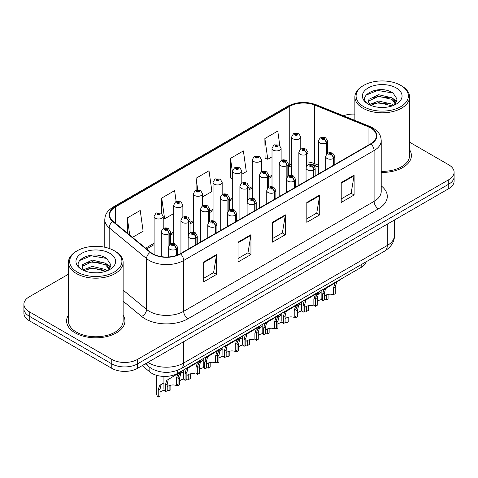 <?xml version="1.0" encoding="UTF-8"?>
<svg xmlns="http://www.w3.org/2000/svg" width="478" height="478" viewBox="0 0 478 478"><rect width="100%" height="100%" fill="white"/><g stroke="black" fill="none" stroke-linecap="round" stroke-linejoin="round"><path stroke-width="0.72" d="M318.509 167.276L315.378 166.015A24.312 14.035 0 0 0 314.303 165.603M366.273 261.717A18.236 10.528 180 0 1 361.195 267.387L177.673 373.348A18.236 10.528 180 0 1 149.835 371.938L142.193 365.634M68.426 315.098A29.176 16.844 0 0 0 66.603 320.959A29.176 16.844 0 0 0 75.148 332.873A29.176 16.844 0 0 0 106.947 336.524A29.176 16.844 0 0 0 124.955 320.959A29.176 16.844 0 0 0 123.133 315.098A29.176 16.844 0 0 1 124.955 320.959A29.176 16.844 0 0 1 106.947 336.524A29.176 16.844 0 0 1 75.148 332.873A29.176 16.844 0 0 1 66.603 320.959A29.176 16.844 0 0 1 68.426 315.098M370.659 127.913A19.455 11.233 180 0 1 376.353 135.854A19.455 11.233 180 0 1 370.659 143.8L180.242 253.734A19.455 11.233 180 0 1 150.552 252.235L113.167 221.41A19.455 11.233 180 0 1 109.647 214.969A19.455 11.233 180 0 1 115.347 207.022L289.758 106.331A19.455 11.233 180 0 1 314.667 105.07L368.06 126.658A19.455 11.233 180 0 1 370.659 127.913M371 127.716A19.939 11.514 0 0 0 368.341 126.425L314.948 104.843A19.939 11.514 0 0 0 289.411 106.134L115.001 206.825A19.939 11.514 0 0 0 112.766 221.571L150.152 252.396A19.939 11.514 0 0 0 180.588 253.932L371 143.998A19.939 11.514 0 0 0 371 127.716M68.426 274.217L29.242 296.838A18.236 10.528 0 0 0 23.9 304.283L23.9 313.221A18.236 10.528 0 0 0 29.242 320.666L111.768 368.311L111.768 363.842A18.236 10.528 0 0 0 137.556 363.842L448.758 184.173A18.236 10.528 0 0 0 454.1 176.729A18.236 10.528 0 0 1 448.758 184.173L137.556 363.842A18.236 10.528 0 0 1 111.768 363.842L29.242 316.197L111.768 363.842L111.768 359.378A18.236 10.528 0 0 0 137.556 359.378L448.758 179.71A18.236 10.528 0 0 0 454.1 172.265A18.236 10.528 0 0 0 448.758 164.82L409.574 142.193M23.9 308.752A18.236 10.528 0 0 0 29.242 316.197A18.236 10.528 0 0 1 23.9 308.752M203.67 261.998L203.67 281.853L216.564 274.408L216.564 254.553L203.67 261.998M203.67 278.327L213.6 272.597L216.51 255.21A4.864 2.808 -120 0 0 216.564 254.553M213.511 272.645L216.564 274.408M238.056 242.143L238.056 261.998L250.95 254.553L250.95 234.698L238.056 242.143M238.056 258.479L247.986 252.743L250.896 235.361A4.864 2.808 -120 0 0 250.95 234.698M247.897 252.79L250.95 254.553M341.214 182.584L341.214 202.439L354.108 194.994L354.108 175.139L341.214 182.584M341.214 198.92L351.145 193.184L354.055 175.802A4.864 2.808 -120 0 0 354.108 175.139M351.061 193.231L354.108 194.994M306.828 202.439L306.828 222.294L319.722 214.849L319.722 194.994L306.828 202.439M306.828 218.769L316.759 213.039L319.668 195.651A4.864 2.808 -120 0 0 319.722 194.994M316.675 213.086L319.722 214.849M272.442 222.294L272.442 242.143L285.336 234.698L285.336 214.849L272.442 222.294M272.442 238.624L282.373 232.888L285.282 215.506A4.864 2.808 -120 0 0 285.336 214.849M282.283 232.941L285.336 234.698M318.509 165.233L314.667 163.679A19.455 11.233 0 0 0 307.975 161.946M291.658 163.972A19.455 11.233 0 0 0 289.758 164.94L288.324 165.764M272.006 175.187L268.672 177.111M252.354 186.528L249.02 188.457M232.702 197.874L229.368 199.804M213.051 209.221L209.717 211.151M193.399 220.567L190.065 222.497M173.747 231.914L170.413 233.844M154.095 243.26L145.611 248.16M381.217 172.421A29.176 16.844 0 0 0 411.397 155.589A29.176 16.844 0 0 0 409.574 149.722A29.176 16.844 0 0 1 411.397 155.589A29.176 16.844 0 0 1 381.217 172.421M354.867 114.123A18.236 10.528 0 0 0 343.443 115.772M23.9 304.283A18.236 10.528 0 0 0 29.242 311.728L111.768 359.378M132.508 237.357L143.137 231.221L140.221 210.481L127.327 217.926L127.327 233.085M241.82 174.249L246.295 171.662L243.386 150.923L230.492 158.367L230.695 178.097M279.791 145.479L277.772 131.068L264.878 138.512L265.081 158.248M176.143 201.549L174.613 190.626L161.713 198.071L161.713 213.421M202.517 196.936L211.909 191.517L209 170.771L196.105 178.216L196.105 190.077M196.105 178.216L197.725 189.76M232.702 178.85L230.492 178.019M230.492 158.367L232.702 174.153M264.878 138.512L267.788 159.258L272.006 156.82M267.788 159.258L264.878 158.17M161.713 198.071L164.629 218.816L173.747 213.547M164.629 218.816L163.213 218.285M127.327 217.926L129.735 235.068M111.768 368.311A18.236 10.528 0 0 0 137.556 368.311L448.758 188.643A18.236 10.528 0 0 0 454.1 181.198L454.1 172.265M321.144 290.51L321.144 298.051A9.118 5.264 180 0 0 322.65 300.949L322.65 294.143L323.815 289.728L336.422 282.08L336.422 281.691M336.984 281.363L336.984 281.757L337.815 281.279L336.709 282.283L335.281 286.848L335.281 293.659L333.513 294.681L333.513 287.87L334.988 283.275L336.948 281.775M339.38 279.983L339.38 280.371L336.984 281.757M326.916 287.571L325.154 288.587L326.916 287.571L325.536 288.736L324.419 293.122L324.419 299.927L322.65 300.949M333.513 294.681A6.686 3.86 0 0 0 324.419 296.175M333.626 165.179L333.626 158.379A3.041 1.828 -122.2 0 0 331.385 154.711A1.518 0.878 0 0 0 331.338 153.498A1.518 0.878 0 0 0 329.187 153.498A1.518 0.878 0 0 0 329.187 154.735A1.518 0.878 0 0 0 331.29 154.764L330.674 154.376A0.609 0.353 180 0 1 330.029 153.791A0.609 0.353 180 0 1 330.71 154.352L331.385 154.711M331.29 154.764A3.041 1.679 62.1 0 1 333.345 158.541A4.559 2.635 180 0 1 327.036 158.457A4.559 2.635 180 0 1 325.703 156.599C326.868 152.858 329.252 151.771 332.855 153.348L334.821 156.599A4.559 2.635 180 0 1 333.626 158.379M333.345 165.34L333.345 158.541M315.701 297.095L316.621 295.075L321.144 292.094M328.087 294.4L328.087 299.001L326.319 300.023L326.319 294.938M315.456 305.107L315.456 306.296A9.118 5.264 180 0 1 314.727 305.526M319.722 292.912L317.96 293.934L319.722 292.912L318.336 294.078L317.225 298.469L317.225 305.275L315.456 306.296M326.319 300.023A6.686 3.86 0 0 0 324.419 299.616M321.569 299.634A6.686 3.86 0 0 0 317.225 301.522M326.426 154.436L326.426 142.874A3.041 1.828 -122.2 0 0 324.186 139.212A1.518 0.878 0 0 0 324.144 137.999A1.518 0.878 0 0 0 321.993 137.999A1.518 0.878 0 0 0 321.993 139.235A1.518 0.878 0 0 0 324.096 139.265L323.475 138.877A0.609 0.353 180 0 1 322.835 138.291A0.609 0.353 180 0 1 323.516 138.853L324.186 139.212M324.096 139.265A3.041 1.679 62.1 0 1 326.145 143.042A4.559 2.635 180 0 1 319.842 142.958A4.559 2.635 180 0 1 318.509 141.1C319.674 137.359 322.058 136.272 325.661 137.843L327.627 141.1A4.559 2.635 180 0 1 326.426 142.874M326.145 154.872L326.145 143.042M300.776 149.214L300.776 136.941A4.559 2.635 180 0 1 297.961 139.373A4.559 2.635 180 0 1 292.996 138.805A4.559 2.635 180 0 1 291.658 136.941L293.48 133.78A3.041 1.828 57.8 0 1 295.099 133.87A1.518 0.878 0 0 0 295.147 135.083A1.518 0.878 0 0 0 297.292 135.083A1.518 0.878 0 0 0 297.292 133.84A1.518 0.878 0 0 0 295.195 133.816L295.81 134.204A0.609 0.353 180 0 1 296.45 134.784A0.609 0.353 180 0 1 295.768 134.222L295.099 133.87M295.81 134.718L295.81 134.204M295.195 133.816A3.041 1.679 -117.9 0 0 293.773 133.613A3.041 1.679 -117.9 0 0 293.635 133.697M295.768 134.7L295.768 134.222M363.74 106.696A26.141 15.093 0 0 0 400.701 106.696A26.141 15.093 0 0 0 400.701 85.353L401.562 85.855A27.354 15.792 0 0 1 409.574 97.022A27.354 15.792 0 0 1 392.689 111.607A27.354 15.792 0 0 1 362.88 108.189A27.354 15.792 0 0 1 354.867 97.022A27.354 15.792 0 0 1 362.88 85.855L363.74 85.353A26.141 15.093 0 0 0 363.74 106.696M381.217 171.369A27.354 15.792 0 0 0 409.574 155.589L409.574 97.022M378.899 107.311L383.535 107.442M369.811 104.401L378.666 101.025L391.936 104.126L393.543 105.417M370.629 105.25L378.666 102.597L392.229 105.907M369.954 105.017L368.532 101.683A13.743 7.935 0 0 0 370.749 105.357M368.532 101.683L368.944 99.281L378.666 94.722L391.936 97.823L395.886 103.278M368.568 101.88L368.944 100.858L378.666 96.299L391.936 99.4L395.575 103.684M394.015 105.226L397.116 99.125L393.191 93.21C379.287 83.214 354.568 96.383 368.843 104.461L368.908 104.509M396.238 87.934A19.819 11.442 0 0 0 368.203 87.934A19.819 11.442 0 0 0 368.203 104.12A19.819 11.442 0 0 0 396.238 104.12A19.819 11.442 0 0 0 396.238 87.934M401.562 85.855L400.701 85.353A26.141 15.093 0 0 0 363.74 85.353M365.945 95.194L377.584 90.42L392.922 93.031M373.216 97.518L377.584 96.723L388.536 97.661M394.529 100.219L396.692 101.808M373.216 103.822L377.584 103.027L388.536 103.965M392.88 98.522L396.895 101.211M77.299 272.072A26.141 15.093 0 0 0 114.26 272.072A26.141 15.093 0 0 0 114.26 250.729L115.12 251.225A27.354 15.792 0 0 1 123.133 262.392A27.354 15.792 0 0 1 106.247 276.983A27.354 15.792 0 0 1 76.438 273.559A27.354 15.792 0 0 1 68.426 262.392A27.354 15.792 0 0 1 76.438 251.225L77.299 250.729A26.141 15.093 0 0 0 77.299 272.072M68.426 262.392L68.426 320.959A27.354 15.792 0 0 0 76.438 332.126A27.354 15.792 0 0 0 106.247 335.55A27.354 15.792 0 0 0 123.133 320.959L123.133 262.392M92.457 272.681L97.094 272.819M83.369 269.777L92.224 266.401L105.495 269.502L107.102 270.793M84.188 270.626L92.224 267.973L105.787 271.277M83.513 270.393L82.091 267.059A13.743 7.935 0 0 0 84.307 270.733M82.091 267.059L82.509 264.657L92.224 260.098L105.495 263.199L109.444 268.654M82.126 267.256L82.509 266.228L92.224 261.669L105.495 264.776L109.133 269.06M107.574 270.602L110.681 264.501L106.749 258.586C92.846 248.59 68.133 261.759 82.401 269.837L82.467 269.879M109.797 253.31A19.819 11.442 0 0 0 81.762 253.31A19.819 11.442 0 0 0 81.762 269.49A19.819 11.442 0 0 0 109.797 269.49A19.819 11.442 0 0 0 109.797 253.31M115.12 251.225L114.26 250.729A26.141 15.093 0 0 0 77.299 250.729M79.503 260.57L91.143 255.796L106.48 258.407M86.775 262.894L91.143 262.099L102.095 263.037M108.088 265.595L110.251 267.184M86.775 269.198L91.143 268.403L102.095 269.341M106.439 263.898L110.454 266.587M301.493 301.857L301.493 309.397A9.118 5.264 180 0 0 302.998 312.295L302.998 305.49L304.163 301.074L316.771 293.426L316.771 293.038M317.332 292.709L317.332 293.104L318.163 292.62L317.057 293.629L315.629 298.194L315.629 305.006L313.861 306.028L313.861 299.216L315.337 294.621L317.296 293.122M319.728 291.329L319.728 291.717L317.332 293.104M307.264 298.917L305.502 299.933L307.264 298.917L305.884 300.082L304.767 304.468L304.767 311.274L302.998 312.295M313.861 306.028A6.686 3.86 0 0 0 304.767 307.521M313.974 176.525L313.974 169.72A3.041 1.828 -122.2 0 0 311.728 166.057A1.518 0.878 0 0 0 311.686 164.844A1.518 0.878 0 0 0 309.535 164.844A1.518 0.878 0 0 0 309.535 166.081A1.518 0.878 0 0 0 311.638 166.111L311.023 165.723A0.609 0.353 180 0 1 310.377 165.137A0.609 0.353 180 0 1 311.059 165.699L311.728 166.057M311.638 166.111A3.041 1.679 62.1 0 1 313.688 169.887A4.559 2.635 180 0 1 307.384 169.804A4.559 2.635 180 0 1 306.051 167.945C307.217 164.205 309.601 163.118 313.204 164.689L315.169 167.945A4.559 2.635 180 0 1 313.974 169.72M313.688 176.687L313.688 169.887M281.841 313.204L281.841 320.744A9.118 5.264 180 0 0 283.346 323.642L283.346 316.836L284.512 312.421L297.119 304.773L297.119 304.384M297.68 304.056L297.68 304.45L298.511 303.966L297.406 304.976L295.978 309.541L295.978 316.352L294.209 317.374L294.209 310.563L295.685 305.968L297.645 304.468M300.076 302.676L300.076 303.064L297.68 304.45M287.613 310.258L285.85 311.28L287.613 310.258L286.232 311.429L285.115 315.815L285.115 322.62L283.346 323.642M294.209 317.374A6.686 3.86 0 0 0 285.115 318.868M294.323 187.872L294.323 181.066A3.041 1.828 -122.2 0 0 292.076 177.404A1.518 0.878 0 0 0 292.034 176.191A1.518 0.878 0 0 0 289.883 176.191A1.518 0.878 0 0 0 289.883 177.428A1.518 0.878 0 0 0 291.986 177.458L291.371 177.069A0.609 0.353 180 0 1 290.726 176.484A0.609 0.353 180 0 1 291.407 177.045L292.076 177.404M291.986 177.458A3.041 1.679 62.1 0 1 294.036 181.228A4.559 2.635 180 0 1 287.732 181.15A4.559 2.635 180 0 1 286.4 179.292C287.565 175.551 289.949 174.464 293.552 176.035L295.518 179.292A4.559 2.635 180 0 1 294.323 181.066M294.036 188.033L294.036 181.228M262.189 324.55L262.189 332.09A9.118 5.264 180 0 0 263.695 334.988L263.695 328.183L264.86 323.767L277.467 316.119L277.467 315.731M278.029 315.402L278.029 315.797L278.859 315.313L277.754 316.322L276.326 320.887L276.326 327.699L274.557 328.715L274.557 321.909L276.033 317.314L277.993 315.815M280.425 314.022L280.425 314.41L278.029 315.797M267.961 321.604L266.198 322.626L267.961 321.604L266.581 322.77L265.463 327.161L265.463 333.967L263.695 334.988M274.557 328.715A6.686 3.86 0 0 0 265.463 330.214M274.665 199.218L274.665 192.413A3.041 1.828 -122.2 0 0 272.424 188.744A1.518 0.878 0 0 0 272.382 187.531A1.518 0.878 0 0 0 270.231 187.531A1.518 0.878 0 0 0 270.231 188.774A1.518 0.878 0 0 0 272.335 188.804L271.719 188.416A0.609 0.353 180 0 1 271.074 187.83A0.609 0.353 180 0 1 271.755 188.392L272.424 188.744M272.335 188.804A3.041 1.679 62.1 0 1 274.384 192.574A4.559 2.635 180 0 1 268.08 192.497A4.559 2.635 180 0 1 266.748 190.638C267.913 186.898 270.297 185.811 273.9 187.382L275.866 190.638A4.559 2.635 180 0 1 274.665 192.413M274.384 199.38L274.384 192.574M242.537 335.897L242.537 343.437A9.118 5.264 180 0 0 244.043 346.335L244.043 339.529L245.208 335.108L257.815 327.466L257.815 327.072M258.377 326.749L258.377 327.137L259.207 326.659L258.102 327.663L256.674 332.234L256.674 339.039L254.905 340.061L254.905 333.256L256.381 328.661L258.341 327.161M260.773 325.369L260.773 325.757L258.377 327.137M248.309 332.951L246.546 333.973L248.309 332.951L246.929 334.116L245.811 338.508L245.811 345.313L244.043 346.335M254.905 340.061A6.686 3.86 0 0 0 245.811 341.561M255.013 210.565L255.013 203.759A3.041 1.828 -122.2 0 0 252.772 200.091A1.518 0.878 0 0 0 252.731 198.878A1.518 0.878 0 0 0 250.58 198.878A1.518 0.878 0 0 0 250.58 200.121A1.518 0.878 0 0 0 252.683 200.145L252.067 199.756A0.609 0.353 180 0 1 251.422 199.177A0.609 0.353 180 0 1 252.103 199.738L252.772 200.091M252.683 200.145A3.041 1.679 62.1 0 1 254.732 203.921A4.559 2.635 180 0 1 248.429 203.843A4.559 2.635 180 0 1 247.096 201.985C248.261 198.239 250.645 197.157 254.248 198.729L256.214 201.985A4.559 2.635 180 0 1 255.013 203.759M254.732 210.726L254.732 203.921M281.124 160.56L281.124 148.288A4.559 2.635 180 0 1 278.31 150.719A4.559 2.635 180 0 1 273.344 150.152A4.559 2.635 180 0 1 272.006 148.288L273.828 145.127A3.041 1.828 57.8 0 1 275.447 145.216A1.518 0.878 0 0 0 275.495 146.429A1.518 0.878 0 0 0 277.64 146.429A1.518 0.878 0 0 0 277.64 145.187A1.518 0.878 0 0 0 275.543 145.163L276.159 145.551A0.609 0.353 180 0 1 276.798 146.131A0.609 0.353 180 0 1 276.117 145.569L275.447 145.216M276.159 146.065L276.159 145.551M275.543 145.163A3.041 1.679 -117.9 0 0 274.121 144.953A3.041 1.679 -117.9 0 0 273.984 145.043M276.117 146.047L276.117 145.569M261.472 171.907L261.472 159.634A4.559 2.635 180 0 1 258.658 162.066A4.559 2.635 180 0 1 253.693 161.498A4.559 2.635 180 0 1 252.354 159.634L254.177 156.473A3.041 1.828 57.8 0 1 255.796 156.563A1.518 0.878 0 0 0 255.844 157.776A1.518 0.878 0 0 0 257.989 157.776A1.518 0.878 0 0 0 257.989 156.533A1.518 0.878 0 0 0 255.891 156.509L256.507 156.898A0.609 0.353 180 0 1 257.146 157.477A0.609 0.353 180 0 1 256.465 156.915L255.796 156.563M256.507 157.411L256.507 156.898M255.891 156.509A3.041 1.679 -117.9 0 0 254.469 156.3A3.041 1.679 -117.9 0 0 254.332 156.39M256.465 157.393L256.465 156.915M241.82 183.253L241.82 170.981A4.559 2.635 180 0 1 239.006 173.412A4.559 2.635 180 0 1 234.041 172.845A4.559 2.635 180 0 1 232.702 170.981L234.525 167.82A3.041 1.828 57.8 0 1 236.144 167.909A1.518 0.878 0 0 0 236.192 169.122A1.518 0.878 0 0 0 238.337 169.122A1.518 0.878 0 0 0 238.337 167.88A1.518 0.878 0 0 0 236.24 167.856L236.855 168.244A0.609 0.353 180 0 1 237.494 168.824A0.609 0.353 180 0 1 236.831 168.746L236.813 168.262L236.144 167.909M236.855 168.758L236.855 168.244M236.24 167.856A3.041 1.679 -117.9 0 0 234.818 167.647A3.041 1.679 -117.9 0 0 234.68 167.736M236.831 168.746A0.609 0.353 180 0 1 236.813 168.262M222.168 194.6L222.168 182.327A4.559 2.635 180 0 1 219.354 184.759A4.559 2.635 180 0 1 214.389 184.191A4.559 2.635 180 0 1 213.051 182.327L214.873 179.16A3.041 1.828 57.8 0 1 216.492 179.256A1.518 0.878 0 0 0 216.534 180.469A1.518 0.878 0 0 0 218.685 180.469A1.518 0.878 0 0 0 218.685 179.226A1.518 0.878 0 0 0 216.588 179.196L217.203 179.585A0.609 0.353 180 0 1 217.843 180.17A0.609 0.353 180 0 1 217.161 179.609L216.492 179.256M217.203 180.104L217.203 179.585M216.588 179.196A3.041 1.679 -117.9 0 0 215.166 178.993A3.041 1.679 -117.9 0 0 215.028 179.083M217.161 180.081L217.161 179.609M296.049 308.441L296.969 306.416L301.493 303.44M308.435 305.747L308.435 310.347L306.667 311.369L306.667 306.279M295.804 316.454L295.804 317.643A9.118 5.264 180 0 1 295.075 316.872M300.07 304.259L298.308 305.281L300.07 304.259L298.684 305.424L297.573 309.816L297.573 316.621L295.804 317.643M306.667 311.369A6.686 3.86 0 0 0 304.767 310.963M301.917 310.981A6.686 3.86 0 0 0 297.573 312.869M306.774 165.782L306.774 154.221A3.041 1.828 -122.2 0 0 304.534 150.552A1.518 0.878 0 0 0 304.492 149.339A1.518 0.878 0 0 0 302.341 149.339A1.518 0.878 0 0 0 302.341 150.582A1.518 0.878 0 0 0 304.444 150.612L303.823 150.223A0.609 0.353 180 0 1 303.183 149.638A0.609 0.353 180 0 1 303.865 150.2L304.534 150.552M304.444 150.612A3.041 1.679 62.1 0 1 306.494 154.382A4.559 2.635 180 0 1 300.19 154.304A4.559 2.635 180 0 1 298.858 152.446C300.023 148.706 302.407 147.618 306.01 149.19L307.975 152.446A4.559 2.635 180 0 1 306.774 154.221M306.494 166.219L306.494 154.382M276.398 319.788L277.318 317.762L281.841 314.787M288.784 317.093L288.784 321.694L287.015 322.716L287.015 317.625M276.153 327.794L276.153 328.989A9.118 5.264 180 0 1 275.424 328.219M280.419 315.605L278.656 316.621L280.419 315.605L279.033 316.771L277.921 321.162L277.921 327.968L276.153 328.989M287.015 322.716A6.686 3.86 0 0 0 285.115 322.309M282.265 322.327A6.686 3.86 0 0 0 277.921 324.215M287.123 177.129L287.123 165.567A3.041 1.828 -122.2 0 0 284.882 161.899A1.518 0.878 0 0 0 284.84 160.686A1.518 0.878 0 0 0 282.689 160.686A1.518 0.878 0 0 0 282.689 161.928A1.518 0.878 0 0 0 284.792 161.952L284.171 161.564A0.609 0.353 180 0 1 283.532 160.984A0.609 0.353 180 0 1 284.213 161.546L284.882 161.899M284.792 161.952A3.041 1.679 62.1 0 1 286.842 165.729A4.559 2.635 180 0 1 280.538 165.651A4.559 2.635 180 0 1 279.206 163.793C280.371 160.052 282.755 158.965 286.358 160.536L288.324 163.793A4.559 2.635 180 0 1 287.123 165.567M286.842 177.565L286.842 165.729M256.746 331.135L257.666 329.109L262.189 326.133M269.132 328.44L269.132 333.041L267.363 334.062L267.363 328.972M256.501 339.141L256.501 340.336A9.118 5.264 180 0 1 255.772 339.565M260.767 326.952L259.004 327.968L260.767 326.952L259.381 328.117L258.269 332.509L258.269 339.314L256.501 340.336M267.363 334.062A6.686 3.86 0 0 0 265.463 333.656M262.613 333.674A6.686 3.86 0 0 0 258.269 335.556M267.471 188.475L267.471 176.914A3.041 1.828 -122.2 0 0 265.23 173.245A1.518 0.878 0 0 0 265.188 172.032A1.518 0.878 0 0 0 263.037 172.032A1.518 0.878 0 0 0 263.037 173.275A1.518 0.878 0 0 0 265.135 173.299L264.519 172.911A0.609 0.353 180 0 1 263.88 172.331A0.609 0.353 180 0 1 264.561 172.893L265.23 173.245M265.135 173.299A3.041 1.679 62.1 0 1 267.19 177.075A4.559 2.635 180 0 1 260.886 176.997A4.559 2.635 180 0 1 259.554 175.133C260.719 171.393 263.103 170.311 266.706 171.883L268.672 175.133A4.559 2.635 180 0 1 267.471 176.914M267.19 188.912L267.19 177.075M237.094 342.481L238.014 340.455L242.537 337.474M249.48 339.786L249.48 344.387L247.712 345.409L247.712 340.318M236.849 350.488L236.849 351.683A9.118 5.264 180 0 1 236.12 350.912M241.115 338.299L239.353 339.314L241.115 338.299L239.729 339.464L238.618 343.849L238.618 350.661L236.849 351.683M247.712 345.409A6.686 3.86 0 0 0 245.811 345.002M242.961 345.02A6.686 3.86 0 0 0 238.618 346.903M247.819 199.822L247.819 188.26A3.041 1.828 -122.2 0 0 245.578 184.592A1.518 0.878 0 0 0 245.531 183.379A1.518 0.878 0 0 0 243.386 183.379A1.518 0.878 0 0 0 243.386 184.622A1.518 0.878 0 0 0 245.483 184.645L244.867 184.257A0.609 0.353 180 0 1 244.228 183.677A0.609 0.353 180 0 1 244.909 184.239L245.578 184.592M245.483 184.645A3.041 1.679 62.1 0 1 247.538 188.422A4.559 2.635 180 0 1 241.235 188.344A4.559 2.635 180 0 1 239.902 186.48C241.067 182.739 243.451 181.658 247.054 183.229L249.02 186.48A4.559 2.635 180 0 1 247.819 188.26M247.538 200.258L247.538 188.422M222.885 347.243L222.885 354.784A9.118 5.264 180 0 0 224.391 357.681L224.391 350.876L225.556 346.454L238.164 338.812L238.164 338.418M238.725 338.095L238.725 338.484L239.556 338.006L238.45 339.01L237.022 343.58L237.022 350.386L235.254 351.408L235.254 344.602L236.73 340.007L238.689 338.508M241.121 336.715L241.121 337.104L238.725 338.484M228.657 344.297L226.895 345.319L228.657 344.297L227.277 345.463L226.16 349.854L226.16 356.66L224.391 357.681M235.254 351.408A6.686 3.86 0 0 0 226.16 352.907M235.361 221.911L235.361 215.106A3.041 1.828 -122.2 0 0 233.121 211.437A1.518 0.878 0 0 0 233.079 210.224A1.518 0.878 0 0 0 230.928 210.224A1.518 0.878 0 0 0 230.928 211.467A1.518 0.878 0 0 0 233.031 211.491L232.416 211.103A0.609 0.353 180 0 1 231.77 210.523A0.609 0.353 180 0 1 232.451 211.085L233.121 211.437M233.031 211.491A3.041 1.679 62.1 0 1 235.08 215.267A4.559 2.635 180 0 1 228.777 215.19A4.559 2.635 180 0 1 227.444 213.325C228.609 209.585 230.994 208.504 234.596 210.075L236.562 213.325A4.559 2.635 180 0 1 235.361 215.106M235.08 222.073L235.08 215.267M203.234 358.59L203.234 366.13A9.118 5.264 180 0 0 204.739 369.028L204.739 362.216L205.904 357.801L218.512 350.159L218.512 349.765M219.073 349.442L219.073 349.83L219.904 349.352L218.799 350.356L217.371 354.927L217.371 361.732L215.602 362.754L215.602 355.949L217.078 351.348L219.038 349.854M221.469 348.056L221.469 348.45L219.073 349.83M209.006 355.644L207.243 356.66L209.006 355.644L207.619 356.809L206.508 361.201L206.508 368.006L204.739 369.028M215.602 362.754A6.686 3.86 0 0 0 206.508 364.254M215.709 233.258L215.709 226.453A3.041 1.828 -122.2 0 0 213.469 222.784A1.518 0.878 0 0 0 213.427 221.571A1.518 0.878 0 0 0 211.276 221.571A1.518 0.878 0 0 0 211.276 222.814A1.518 0.878 0 0 0 213.379 222.838L212.764 222.449A0.609 0.353 180 0 1 212.118 221.87A0.609 0.353 180 0 1 212.8 222.431L213.469 222.784M213.379 222.838A3.041 1.679 62.1 0 1 215.429 226.614A4.559 2.635 180 0 1 209.125 226.536A4.559 2.635 180 0 1 207.793 224.672C208.958 220.932 211.342 219.85 214.945 221.422L216.91 224.672A4.559 2.635 180 0 1 215.709 226.453M215.429 233.419L215.429 226.614M183.582 369.93L183.582 377.477A9.118 5.264 180 0 0 185.088 380.374L185.088 373.563L186.253 369.147L198.86 361.499L198.86 361.111M199.422 360.788L199.422 361.177L200.252 360.699L199.147 361.703L197.719 366.273L197.719 373.079L195.95 374.101L195.95 367.295L197.426 362.694L199.386 361.201M201.818 359.402L201.818 359.797L199.422 361.177M189.354 366.99L187.591 368.006L189.354 366.99L187.968 368.156L186.856 372.541L186.856 379.353L185.088 380.374M195.95 374.101A6.686 3.86 0 0 0 186.856 375.594M196.058 244.599L196.058 237.799A3.041 1.828 -122.2 0 0 193.817 234.13A1.518 0.878 0 0 0 193.775 232.917A1.518 0.878 0 0 0 191.624 232.917A1.518 0.878 0 0 0 191.624 234.16A1.518 0.878 0 0 0 193.727 234.184L193.112 233.796A0.609 0.353 180 0 1 192.467 233.216A0.609 0.353 180 0 1 193.148 233.778L193.817 234.13M193.727 234.184A3.041 1.679 62.1 0 1 195.777 237.96A4.559 2.635 180 0 1 189.473 237.883A4.559 2.635 180 0 1 188.141 236.018C189.306 232.278 191.69 231.197 195.293 232.768L197.259 236.018A4.559 2.635 180 0 1 196.058 237.799M195.777 244.766L195.777 237.96M163.93 376.419L163.93 388.823A9.118 5.264 180 0 0 165.436 391.721L165.436 384.91L166.601 380.494L179.208 372.846L179.208 372.458M179.77 372.135L179.77 372.523L180.6 372.045L179.495 373.049L178.067 377.62L178.067 384.426L176.298 385.447L176.298 378.642L177.774 374.041L179.734 372.547M182.166 370.749L182.166 371.143L179.77 372.523M169.702 378.337L167.939 379.353L169.702 378.337L168.316 379.502L167.204 383.888L167.204 390.699L165.436 391.721M176.298 385.447A6.686 3.86 0 0 0 167.204 386.941M176.406 255.455L176.406 249.146A3.041 1.828 -122.2 0 0 174.165 245.477A1.518 0.878 0 0 0 174.123 244.264A1.518 0.878 0 0 0 171.972 244.264A1.518 0.878 0 0 0 171.972 245.507A1.518 0.878 0 0 0 174.076 245.531L173.454 245.142A0.609 0.353 180 0 1 172.815 244.563A0.609 0.353 180 0 1 173.496 245.118L174.165 245.477M174.076 245.531A3.041 1.679 62.1 0 1 176.125 249.307A4.559 2.635 180 0 1 169.821 249.229A4.559 2.635 180 0 1 168.489 247.365C169.654 243.625 172.038 242.543 175.641 244.115L177.607 247.365A4.559 2.635 180 0 1 176.406 249.146M176.125 255.545L176.125 249.307M217.442 353.822L218.362 351.802L222.885 348.82M229.828 351.133L229.828 355.734L228.06 356.755L228.06 351.665M217.197 361.834L217.197 363.029A9.118 5.264 180 0 1 216.468 362.258M221.463 349.645L219.701 350.661L221.463 349.645L220.077 350.81L218.966 355.196L218.966 362.007L217.197 363.029M228.06 356.755A6.686 3.86 0 0 0 226.16 356.349M223.304 356.367A6.686 3.86 0 0 0 218.966 358.249M228.167 211.168L228.167 199.607A3.041 1.828 -122.2 0 0 225.927 195.938A1.518 0.878 0 0 0 225.879 194.725A1.518 0.878 0 0 0 223.734 194.725A1.518 0.878 0 0 0 223.734 195.968A1.518 0.878 0 0 0 225.831 195.992L225.216 195.604A0.609 0.353 180 0 1 224.576 195.024A0.609 0.353 180 0 1 225.258 195.586L225.927 195.938M225.831 195.992A3.041 1.679 62.1 0 1 227.887 199.768A4.559 2.635 180 0 1 221.583 199.69A4.559 2.635 180 0 1 220.25 197.826C221.416 194.086 223.8 193.004 227.403 194.576L229.368 197.826A4.559 2.635 180 0 1 228.167 199.607M227.887 211.605L227.887 199.768M197.79 365.168L198.705 363.149L203.234 360.167M210.177 362.479L210.177 367.08L208.408 368.102L208.408 363.011M197.545 373.181L197.545 374.37A9.118 5.264 180 0 1 196.816 373.599M201.812 360.992L200.049 362.007L201.812 360.992L200.425 362.157L199.314 366.542L199.314 373.354L197.545 374.37M208.408 368.102A6.686 3.86 0 0 0 206.508 367.696M203.652 367.713A6.686 3.86 0 0 0 199.314 369.596M208.516 222.515L208.516 210.953A3.041 1.828 -122.2 0 0 206.275 207.285A1.518 0.878 0 0 0 206.227 206.072A1.518 0.878 0 0 0 204.082 206.072A1.518 0.878 0 0 0 204.082 207.315A1.518 0.878 0 0 0 206.179 207.338L205.564 206.95A0.609 0.353 180 0 1 204.925 206.371A0.609 0.353 180 0 1 205.606 206.926L206.275 207.285M206.179 207.338A3.041 1.679 62.1 0 1 208.235 211.115A4.559 2.635 180 0 1 201.931 211.037A4.559 2.635 180 0 1 200.599 209.173C201.764 205.432 204.148 204.351 207.751 205.922L209.717 209.173A4.559 2.635 180 0 1 208.516 210.953M208.235 222.951L208.235 211.115M178.139 376.515L179.053 374.495L183.582 371.514M190.525 373.826L190.525 378.427L188.756 379.448L188.756 374.358M177.894 384.527L177.894 385.716A9.118 5.264 180 0 1 177.165 384.945M182.16 372.338L180.397 373.354L182.16 372.338L180.774 373.503L179.662 377.889L179.662 384.694L177.894 385.716M188.756 379.448A6.686 3.86 0 0 0 186.856 379.042M184 379.06A6.686 3.86 0 0 0 179.662 380.942M188.864 233.856L188.864 222.3A3.041 1.828 -122.2 0 0 186.623 218.631A1.518 0.878 0 0 0 186.575 217.418A1.518 0.878 0 0 0 184.43 217.418A1.518 0.878 0 0 0 184.43 218.661A1.518 0.878 0 0 0 186.528 218.685L185.912 218.297A0.609 0.353 180 0 1 185.273 217.711A0.609 0.353 180 0 1 185.954 218.273L186.623 218.631M186.528 218.685A3.041 1.679 62.1 0 1 188.583 222.461A4.559 2.635 180 0 1 182.279 222.384A4.559 2.635 180 0 1 180.941 220.519C182.112 216.779 184.496 215.698 188.099 217.269L190.065 220.519A4.559 2.635 180 0 1 188.864 222.3M188.583 234.298L188.583 222.461M156.73 375.35L156.73 394.165A9.118 5.264 180 0 0 158.242 397.063L158.242 390.257L159.401 385.842L163.93 382.86M170.873 385.172L170.873 389.773L169.104 390.795L169.104 385.704M162.508 383.685L160.745 384.7L162.508 383.685L161.122 384.85L160.011 389.235L160.011 396.041L158.242 397.063M169.104 390.795A6.686 3.86 0 0 0 167.204 390.383M164.348 390.406A6.686 3.86 0 0 0 160.011 392.289M169.212 245.202L169.212 233.646A3.041 1.828 -122.2 0 0 166.971 229.978A1.518 0.878 0 0 0 166.924 228.765A1.518 0.878 0 0 0 164.779 228.765A1.518 0.878 0 0 0 164.779 230.002A1.518 0.878 0 0 0 166.876 230.032L166.26 229.643A0.609 0.353 180 0 1 165.621 229.058A0.609 0.353 180 0 1 166.296 229.619L166.971 229.978M166.876 230.032A3.041 1.679 62.1 0 1 168.931 233.808A4.559 2.635 180 0 1 162.628 233.724A4.559 2.635 180 0 1 161.289 231.866C162.454 228.126 164.844 227.038 168.447 228.615L170.413 231.866A4.559 2.635 180 0 1 169.212 233.646M168.931 245.644L168.931 233.808M202.517 205.946L202.517 193.674A4.559 2.635 180 0 1 199.702 196.105A4.559 2.635 180 0 1 194.737 195.532A4.559 2.635 180 0 1 193.399 193.674L195.221 190.507A3.041 1.828 57.8 0 1 196.84 190.597A1.518 0.878 0 0 0 196.882 191.809A1.518 0.878 0 0 0 199.033 191.809A1.518 0.878 0 0 0 199.033 190.573A1.518 0.878 0 0 0 196.93 190.543L197.551 190.931A0.609 0.353 180 0 1 198.191 191.517A0.609 0.353 180 0 1 197.51 190.955L196.84 190.597M197.551 191.451L197.551 190.931M196.93 190.543A3.041 1.679 -117.9 0 0 195.514 190.34A3.041 1.679 -117.9 0 0 195.377 190.429M197.51 191.427L197.51 190.955M182.865 217.293L182.865 205.02A4.559 2.635 180 0 1 180.051 207.452A4.559 2.635 180 0 1 175.085 206.878A4.559 2.635 180 0 1 173.747 205.02L175.569 201.853A3.041 1.828 57.8 0 1 177.189 201.943A1.518 0.878 0 0 0 177.23 203.156A1.518 0.878 0 0 0 179.381 203.156A1.518 0.878 0 0 0 179.381 201.919A1.518 0.878 0 0 0 177.278 201.889L177.9 202.278A0.609 0.353 180 0 1 178.539 202.863A0.609 0.353 180 0 1 177.858 202.302L177.189 201.943M177.9 202.797L177.9 202.278M177.278 201.889A3.041 1.679 -117.9 0 0 175.862 201.686A3.041 1.679 -117.9 0 0 175.725 201.77M177.858 202.774L177.858 202.302M163.213 228.639L163.213 216.367A4.559 2.635 180 0 1 160.399 218.799A4.559 2.635 180 0 1 155.434 218.225A4.559 2.635 180 0 1 154.095 216.367L155.918 213.2A3.041 1.828 57.8 0 1 157.537 213.29A1.518 0.878 0 0 0 157.579 214.502A1.518 0.878 0 0 0 159.73 214.502A1.518 0.878 0 0 0 159.73 213.266A1.518 0.878 0 0 0 157.626 213.236L158.242 213.624A0.609 0.353 180 0 1 158.887 214.21A0.609 0.353 180 0 1 158.206 213.648L157.537 213.29M158.242 214.144L158.242 213.624M157.626 213.236A3.041 1.679 -117.9 0 0 156.21 213.033A3.041 1.679 -117.9 0 0 156.073 213.116M158.206 214.12L158.206 213.648M361.195 264.651L361.195 267.387M149.835 367.48L149.835 371.938M177.673 370.283L177.673 373.348M381.217 185.882A30.395 17.549 180 0 1 378.397 208.814L187.979 318.754A6.077 3.507 60 0 1 183.677 311.309L374.095 201.369A24.312 14.035 0 0 0 381.217 191.445L381.217 140.622A24.312 14.035 180 0 1 374.095 150.546A6.077 3.507 -120 0 0 371 143.998M187.979 318.754A30.395 17.549 180 0 1 144.995 318.754A30.395 17.549 180 0 1 141.59 316.412L123.133 301.194M150.152 252.396A6.077 4.063 129.5 0 0 146.567 258.61L146.567 309.433A24.312 14.035 0 0 0 149.291 311.309A24.312 14.035 0 0 0 183.677 311.309L183.677 260.486A24.312 14.035 180 0 1 146.567 258.61L109.181 227.785A24.312 14.035 180 0 1 104.784 219.731L104.784 247.234M381.217 140.622C380.829 136.445 380.44 132.968 372.84 127.913L369.643 126.359A6.077 2.844 112 0 0 368.341 126.425M369.643 126.359L316.245 104.778C306.177 101.211 296.623 101.73 287.577 106.325A6.077 3.507 60 0 1 289.411 106.134M115.001 206.825A6.077 3.507 -120 0 0 113.167 207.022C105.793 211.856 105.124 215.494 104.784 219.731M112.766 221.571A6.077 4.063 129.5 0 0 109.181 227.785L109.181 248.446M316.245 104.778A6.077 2.844 112 0 0 314.948 104.843M180.588 253.932A6.077 3.507 60 0 1 183.677 260.486L374.095 150.546L374.095 201.369A6.077 3.507 60 0 0 378.397 208.814M318.509 166.959L316.615 166.195A11.55 5.407 -68 0 1 314.667 163.679L314.667 105.07M289.758 106.331L289.758 164.94A11.55 6.668 60 0 1 288.324 167.085M137.556 359.378L137.556 368.311M448.758 179.71L448.758 188.643M29.242 311.728L29.242 320.666M123.133 290.11L146.567 309.433A6.077 4.063 -50.5 0 1 141.59 316.412M368.06 126.658L368.06 145.3M115.347 207.022L115.347 223.202M272.442 222.921L285.282 215.506M306.828 203.066L319.668 195.651M341.214 183.217L354.055 175.802M238.056 242.776L250.896 235.361M203.67 262.625L216.51 255.21M147.923 362.33A24.312 14.035 0 0 0 149.166 363.101A24.312 14.035 0 0 0 183.552 363.101L387.294 245.471A24.312 14.035 0 0 0 394.416 235.546C394.595 241.575 391.38 246.744 384.772 251.04L181.031 368.663A12.159 7.021 60 0 0 183.552 363.101L183.552 341.758M387.294 224.128L387.294 245.471A12.159 7.021 60 0 1 384.772 251.04M146.632 363.077A12.159 8.132 129.5 0 0 148.664 366.578L145.324 363.83M333.513 287.87L335.281 286.848M322.65 294.143L324.419 293.122M315.629 299.389L317.225 298.469M313.861 299.216L315.629 298.194M302.998 305.49L304.767 304.468M294.209 310.563L295.978 309.541M283.346 316.836L285.115 315.815M274.557 321.909L276.326 320.887M263.695 328.183L265.463 327.161M254.905 333.256L256.674 332.234M244.043 339.529L245.811 338.508M295.978 310.736L297.573 309.816M276.326 322.082L277.921 321.162M256.674 333.423L258.269 332.509M237.022 344.769L238.618 343.849M235.254 344.602L237.022 343.58M224.391 350.876L226.16 349.854M215.602 355.949L217.371 354.927M204.739 362.216L206.508 361.201M195.95 367.295L197.719 366.273M185.088 373.563L186.856 372.541M176.298 378.642L178.067 377.62M165.436 384.91L167.204 383.888M217.371 356.116L218.966 355.196M197.719 367.463L199.314 366.542M178.067 378.809L179.662 377.889M158.242 390.257L160.011 389.235M287.577 106.325L113.167 207.022M316.615 166.195L314.016 165.292M309.069 164.247L307.975 164.109M291.658 165.723L288.324 167.163M272.006 176.567L268.672 178.497M252.354 187.914L249.02 189.844M232.702 199.26L229.368 201.184M213.051 210.607L209.717 212.531M193.399 221.953L190.065 223.877M173.747 233.3L170.413 235.224M154.095 244.646L146.597 248.972M181.031 368.663C171.249 373.581 161.468 373.581 151.681 368.663L148.664 366.578M394.416 235.546L394.416 220.017M325.703 169.75L325.703 156.599M334.821 164.486L334.821 156.599M318.509 173.908L318.509 141.1M327.627 153.372L327.627 141.1M300.776 136.941L298.816 133.691L293.773 133.613M291.658 175.42L291.658 136.941M354.867 120.39L354.867 97.022M306.051 181.096L306.051 167.945M315.169 175.832L315.169 167.945M286.4 192.443L286.4 179.292M295.518 187.179L295.518 179.292M266.748 203.789L266.748 190.638M275.866 198.525L275.866 190.638M247.096 215.136L247.096 201.985M256.214 209.872L256.214 201.985M281.124 148.288L279.164 145.037L274.121 144.953M272.006 186.761L272.006 148.288M261.472 159.634L259.512 156.384L254.469 156.3M252.354 198.107L252.354 159.634M241.82 170.981L239.86 167.73L234.818 167.647M232.702 209.454L232.702 170.981M222.168 182.327L220.209 179.077L215.166 178.993M213.051 220.8L213.051 182.327M298.858 185.255L298.858 152.446M307.975 164.719L307.975 152.446M279.206 196.595L279.206 163.793M288.324 176.059L288.324 163.793M259.554 207.942L259.554 175.133M268.672 187.406L268.672 175.133M239.902 219.288L239.902 186.48M249.02 198.752L249.02 186.48M227.444 226.482L227.444 213.325M236.562 221.218L236.562 213.325M207.793 237.829L207.793 224.672M216.91 232.565L216.91 224.672M188.141 249.175L188.141 236.018M197.259 243.911L197.259 236.018M168.489 256.961L168.489 247.365M177.607 255.007L177.607 247.365M220.25 230.635L220.25 197.826M229.368 210.099L229.368 197.826M200.599 241.982L200.599 209.173M209.717 221.445L209.717 209.173M180.941 253.328L180.941 220.519M190.065 232.792L190.065 220.519M161.289 256.614L161.289 231.866M170.413 244.139L170.413 231.866M202.517 193.674L200.551 190.423L195.514 190.34M193.399 232.147L193.399 193.674M182.865 205.02L180.899 201.77L175.862 201.686M173.747 243.493L173.747 205.02M163.213 216.367L161.247 213.11L156.21 213.033M154.095 254.451L154.095 216.367"/></g></svg>
